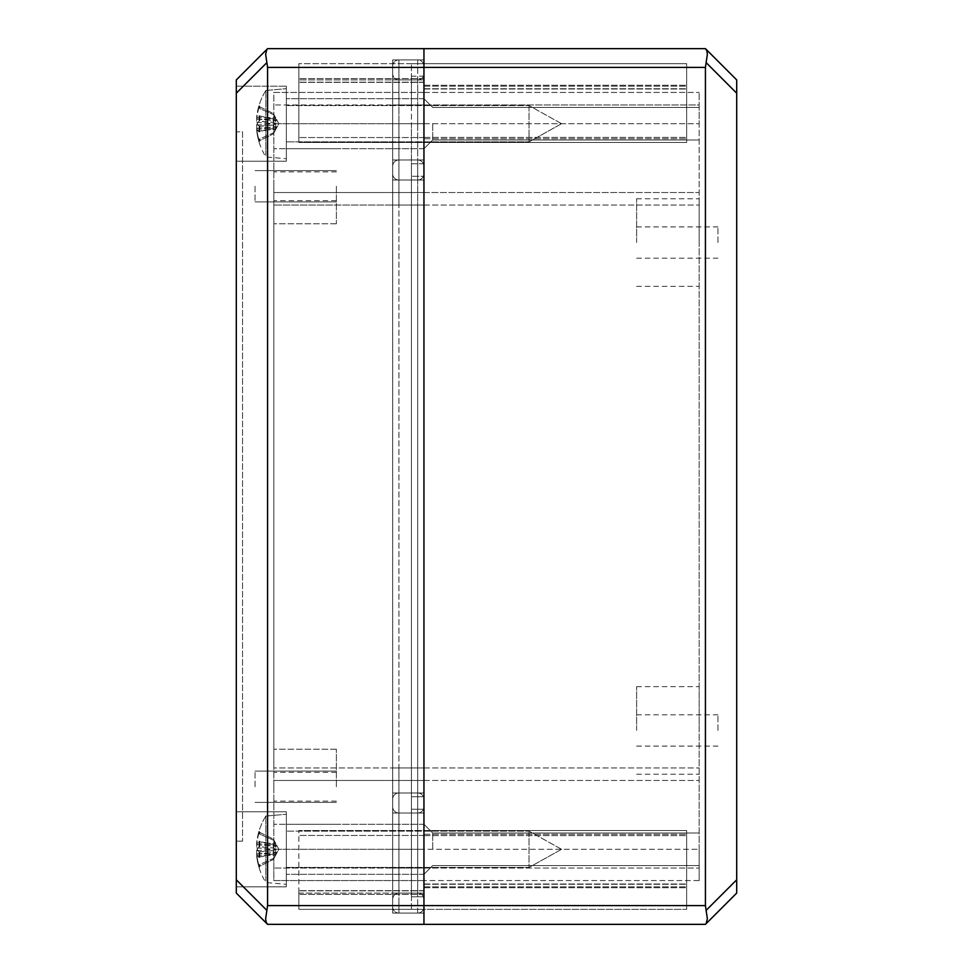 <?xml version="1.0" encoding="UTF-8"?>
<svg xmlns="http://www.w3.org/2000/svg" width="973" height="973" viewBox="0 0 973 973"><rect width="100%" height="100%" fill="white"/><g stroke="black" fill="none" stroke-linecap="round" stroke-linejoin="round"><path stroke-width="0.73" stroke-dasharray="4.87 3.65" d="M236.305 841.159L236.305 131.842L242.557 131.842L242.557 841.159L242.557 131.842L236.305 131.842L236.305 841.159L242.557 841.159L236.305 841.159M236.305 811.762L236.305 886.817L286.342 886.817L286.342 811.762L286.342 886.817L286.342 811.762L286.342 886.817L236.305 886.817L236.305 811.762L286.342 811.762L236.305 811.762L236.305 886.817L286.342 886.817L236.305 886.817L236.305 811.762L286.342 811.762L236.305 811.762M286.342 849.295L286.342 824.265L286.342 849.295M236.305 161.238L236.305 86.183L286.342 86.183L286.342 161.238L286.342 86.183L286.342 161.238L286.342 86.183L236.305 86.183L236.305 161.238L286.342 161.238L236.305 161.238L286.342 161.238L236.305 161.238L236.305 86.183L236.305 161.238M286.342 123.705L286.342 148.735L286.342 123.705M236.305 86.183L286.342 86.183L236.305 86.183M423.948 893.08L423.948 792.995L392.678 792.995L392.678 79.92L392.678 849.295L392.678 792.995L423.948 792.995L423.948 180.005L392.678 180.005L423.948 180.005L423.948 79.92L392.678 79.92L423.948 79.92L423.948 180.005L392.678 180.005L423.948 180.005L423.948 792.995L392.678 792.995L423.948 792.995L423.948 893.08L392.678 893.08L392.678 849.295L392.678 893.08L423.948 893.08L423.948 830.528L423.948 924.35L423.948 830.528L423.948 893.08L298.845 893.08L298.845 890.648L298.845 909.341L298.845 830.528L298.845 905.583L298.845 890.648L298.845 893.08L423.948 893.08M423.948 913.088L392.678 913.088L392.678 868.05L392.678 913.088L423.948 913.088L423.948 868.05L423.948 913.088M423.948 799.247A6.252 6.252 0 0 0 417.697 792.995A6.252 6.252 0 0 1 423.948 799.247A6.252 6.252 0 0 0 417.697 792.995A6.252 6.252 0 0 1 423.948 799.247L423.948 874.313L423.948 780.48L273.827 780.48L273.827 849.295L273.827 780.48L423.948 780.48L423.948 767.977L423.948 813.014L392.678 813.014L392.678 868.05L392.678 767.977L392.678 813.014L423.948 813.014L392.678 813.014L423.948 813.014L423.948 205.023L423.948 780.48L273.827 780.48L423.948 780.48L423.948 868.05L423.948 159.986L392.678 159.986L392.678 767.977L392.678 123.705L392.678 159.986L423.948 159.986L423.948 767.977L423.948 192.52L273.827 192.52L273.827 767.977L273.827 123.705L273.827 192.52L423.948 192.52L423.948 205.023L423.948 173.753A6.252 6.252 0 0 1 417.697 180.005L398.93 180.005A6.252 6.252 0 0 1 392.678 173.753L392.678 166.249A6.252 6.252 0 0 1 398.93 159.986L417.697 159.986A6.252 6.252 0 0 1 423.948 166.249L423.948 59.912L392.678 59.912L392.678 123.705L392.678 59.912L423.948 59.912L423.948 166.249A6.252 6.252 0 0 0 417.697 159.986A6.252 6.252 0 0 1 423.948 166.249A6.252 6.252 0 0 0 417.697 159.986L417.697 205.023L423.948 205.023L423.948 799.247A6.252 6.252 0 0 0 417.697 792.995L398.93 792.995A6.252 6.252 0 0 0 392.678 799.247L392.678 806.751A6.252 6.252 0 0 0 398.93 813.014L417.697 813.014A6.252 6.252 0 0 0 423.948 806.751A6.252 6.252 0 0 1 417.697 813.014A6.252 6.252 0 0 0 423.948 806.751A6.252 6.252 0 0 1 417.697 813.014L417.697 767.977L423.948 767.977L423.948 880.565L273.827 880.565L273.827 849.295L273.827 880.565L423.948 880.565L423.948 824.265L423.948 899.332A6.252 6.252 0 0 0 417.697 893.08L398.93 893.08A6.252 6.252 0 0 0 392.678 899.332L392.678 799.247A6.252 6.252 0 0 1 398.93 792.995A6.252 6.252 0 0 0 392.678 799.247A6.252 6.252 0 0 1 398.93 792.995L398.93 767.977L417.697 767.977L417.697 205.023L398.93 205.023L423.948 205.023L423.948 123.705L423.948 767.977L423.948 92.435L273.827 92.435L273.827 123.705L273.827 92.435L423.948 92.435L423.948 148.735L423.948 73.668A6.252 6.252 0 0 1 417.697 79.92L398.93 79.92A6.252 6.252 0 0 1 392.678 73.668L392.678 173.753A6.252 6.252 0 0 0 398.93 180.005A6.252 6.252 0 0 1 392.678 173.753A6.252 6.252 0 0 0 398.93 180.005L398.93 205.023L392.678 205.023L417.697 205.023L417.697 123.705L423.948 123.705L423.948 767.977L423.948 192.52L273.827 192.52L699.173 192.52L699.173 205.023L699.173 107.444L699.173 192.52L423.948 192.52L423.948 796.753L411.445 796.753L411.445 896.826L411.445 767.977L411.445 796.753L423.948 796.753L423.948 205.023L392.678 205.023L398.93 205.023L398.93 159.986L417.697 159.986A6.252 6.252 0 0 1 423.948 166.249M423.948 159.986L392.678 159.986L423.948 159.986M423.948 48.65L423.948 905.583L423.948 830.528L298.845 830.528L686.658 830.528L686.658 909.341L686.658 830.528L423.948 830.528L423.948 909.341L298.845 909.341L298.845 905.583L298.845 909.341L686.658 909.341L686.658 905.583L686.658 909.341L423.948 909.341L423.948 830.528L686.658 830.528L423.948 830.528L423.948 909.341L686.658 909.341L423.948 909.341L423.948 63.659L423.948 142.472L423.948 63.659L423.948 142.472L423.948 63.659L298.845 63.659L298.845 142.472L298.845 63.659L298.845 142.472L298.845 63.659L686.658 63.659L686.658 142.472L686.658 63.659L423.948 63.659L423.948 142.472L298.845 142.472L686.658 142.472L423.948 142.472L423.948 67.417L423.948 142.472L686.658 142.472L423.948 142.472L423.948 63.659L686.658 63.659L423.948 63.659L423.948 67.417L423.948 48.65L267.575 48.65M255.06 186.257L255.06 201.898L255.06 186.257M255.06 786.743L255.06 771.103L255.06 786.743M336.378 186.257L336.378 223.79L336.378 186.257M336.378 786.743L336.378 749.21L336.378 786.743M273.827 186.257L273.827 223.79L273.827 186.257M273.827 786.743L273.827 749.21L273.827 786.743M236.305 93.189L236.305 79.92L266.93 49.295L265.629 54.147L266.93 62.564L236.305 93.189L236.305 879.811L266.93 910.436L267.575 905.583L705.425 905.583L706.07 910.436L736.695 879.811L736.695 893.08L706.07 923.705L707.371 918.853L706.07 910.436M705.425 905.583L705.425 67.417L267.575 67.417L266.93 62.564M267.575 67.417L267.575 905.583M266.93 910.436L265.629 918.853L266.93 923.705L236.305 893.08L236.305 879.811M423.948 73.668A6.252 6.252 0 0 1 417.697 79.92A6.252 6.252 0 0 0 423.948 73.668L423.948 123.705L417.697 123.705L417.697 180.005A6.252 6.252 0 0 0 423.948 173.753A6.252 6.252 0 0 1 417.697 180.005A6.252 6.252 0 0 0 423.948 173.753L423.948 123.705L392.678 123.705L392.678 66.164L392.678 166.249A6.252 6.252 0 0 1 398.93 159.986A6.252 6.252 0 0 0 392.678 166.249A6.252 6.252 0 0 1 398.93 159.986L417.697 159.986L398.93 159.986L398.93 205.023L273.827 205.023L423.948 205.023L417.697 205.023L417.697 180.005L398.93 180.005L398.93 123.705L398.93 159.986L398.93 123.705L417.697 123.705L417.697 159.986M392.678 66.164A6.252 6.252 0 0 1 398.93 59.912A6.252 6.252 0 0 0 392.678 66.164A6.252 6.252 0 0 1 398.93 59.912L417.697 59.912A6.252 6.252 0 0 1 423.948 66.164A6.252 6.252 0 0 0 417.697 59.912L417.697 104.95L423.948 104.95L423.948 63.659L423.948 104.95L423.948 76.174L411.445 76.174L411.445 767.977L411.445 76.174L423.948 76.174L423.948 176.247L411.445 176.247L423.948 176.247L411.445 176.247L423.948 176.247L423.948 205.023L398.93 205.023L398.93 180.005A6.252 6.252 0 0 1 392.678 173.753M398.93 59.912L398.93 104.95L417.697 104.95L417.697 79.92L417.697 123.705L423.948 123.705L273.827 123.705L423.948 123.705L392.678 123.705L423.948 123.705L423.948 92.435L423.948 104.95L398.93 104.95L417.697 104.95L417.697 123.705L423.948 123.705L423.948 192.52L423.948 123.705L392.678 123.705L392.678 104.95L398.93 104.95L398.93 59.912L417.697 59.912A6.252 6.252 0 0 1 423.948 66.164M417.697 79.92L398.93 79.92A6.252 6.252 0 0 1 392.678 73.668L392.678 104.95L398.93 104.95L398.93 123.705L392.678 123.705L398.93 123.705L398.93 180.005L417.697 180.005L398.93 180.005M423.948 899.332A6.252 6.252 0 0 0 417.697 893.08A6.252 6.252 0 0 1 423.948 899.332L423.948 849.295L392.678 849.295L392.678 906.836L392.678 806.751A6.252 6.252 0 0 0 398.93 813.014A6.252 6.252 0 0 1 392.678 806.751A6.252 6.252 0 0 0 398.93 813.014L417.697 813.014A6.252 6.252 0 0 0 423.948 806.751M423.948 173.753A6.252 6.252 0 0 1 417.697 180.005L417.697 767.977L392.678 767.977L417.697 767.977L417.697 792.995L417.697 767.977L423.948 767.977L273.827 767.977L423.948 767.977L392.678 767.977L423.948 767.977L392.678 767.977L423.948 767.977L417.697 767.977L423.948 767.977L423.948 849.295L392.678 849.295L392.678 868.05L417.697 868.05L417.697 849.295L423.948 849.295L417.697 849.295L423.948 849.295L423.948 780.48L423.948 909.341L423.948 849.295L392.678 849.295L417.697 849.295L417.697 792.995L398.93 792.995A6.252 6.252 0 0 0 392.678 799.247M392.678 906.836A6.252 6.252 0 0 0 398.93 913.088A6.252 6.252 0 0 1 392.678 906.836A6.252 6.252 0 0 0 398.93 913.088L417.697 913.088A6.252 6.252 0 0 0 423.948 906.836A6.252 6.252 0 0 1 417.697 913.088L417.697 868.05L423.948 868.05L392.678 868.05L392.678 899.332A6.252 6.252 0 0 1 398.93 893.08L398.93 813.014L417.697 813.014L417.697 849.295L417.697 813.014L398.93 813.014L398.93 205.023L398.93 849.295L392.678 849.295L398.93 849.295L398.93 792.995L398.93 849.295L417.697 849.295L398.93 849.295L398.93 868.05L392.678 868.05L398.93 868.05L398.93 849.295L392.678 849.295L423.948 849.295L273.827 849.295L423.948 849.295L417.697 849.295L417.697 868.05L398.93 868.05L417.697 868.05L417.697 849.295L398.93 849.295L398.93 913.088L417.697 913.088A6.252 6.252 0 0 0 423.948 906.836M417.697 893.08L417.697 868.05L423.948 868.05L417.697 868.05L417.697 893.08L398.93 893.08A6.252 6.252 0 0 0 392.678 899.332M417.697 792.995L398.93 792.995L417.697 792.995L417.697 913.088M432.705 849.295L432.705 833.022L432.705 849.295M699.173 849.295L699.173 205.023L699.173 868.05L699.173 849.295L411.445 849.295L411.445 767.977L411.445 868.05L411.445 849.295L699.173 849.295M432.705 123.705L432.705 139.978L432.705 123.705M423.948 896.826L411.445 896.826L423.948 896.826M423.948 796.753L411.445 796.753L423.948 796.753M423.948 809.256L411.445 809.256L423.948 809.256M411.445 909.341L411.445 868.05L411.445 909.341L423.948 909.341L411.445 909.341M411.445 205.023L411.445 767.977L411.445 163.744L411.445 205.023L423.948 205.023L411.445 205.023M423.948 163.744L411.445 163.744L411.445 123.705L411.445 163.744L423.948 163.744M411.445 104.95L411.445 63.659L411.445 104.95L423.948 104.95L273.827 104.95L411.445 104.95M423.948 63.659L411.445 63.659L423.948 63.659M717.94 730.443L717.94 714.802L717.94 730.443M717.94 242.557L717.94 226.916L717.94 242.557M636.622 730.443L636.622 686.658L636.622 730.443M636.622 242.557L636.622 198.772L636.622 242.557M699.173 730.443L699.173 686.658L699.173 730.443M699.173 242.557L699.173 198.772L699.173 242.557M699.173 880.565L699.173 868.05L699.173 880.565L423.948 880.565L699.173 880.565M699.173 104.95L699.173 123.705L699.173 92.435L699.173 104.95L423.948 104.95L699.173 104.95M423.948 780.48L699.173 780.48L423.948 780.48M423.948 192.52L699.173 192.52L423.948 192.52M423.948 92.435L699.173 92.435L423.948 92.435M705.425 924.35L423.948 924.35M706.07 62.564L707.371 54.147L706.07 49.295L736.695 79.92L736.695 93.189L706.07 62.564L705.425 67.417M736.695 93.189L736.695 879.811M529.032 831.976L529.032 867.43L529.032 831.976M286.342 866.602L286.342 831.149L286.342 866.602M259.779 864.462L259.134 865.909A62.515 59.56 -163.3 0 1 256.665 853.771L256.665 850.682A62.515 18.864 -5.2 0 1 259.134 846.656L273.377 847.945L259.073 846.778L259.134 841.025A62.515 18.183 -174.8 0 0 256.665 844.503L256.665 842.886A62.515 59.353 -163.9 0 1 257.213 838.75A62.515 59.353 -163.9 0 1 259.134 830.918L259.779 832.402L273.377 839.115L259.779 832.402L259.134 830.918L259.134 832.669A62.515 59.56 -16.7 0 0 256.665 844.807L256.665 847.897A62.515 18.864 -174.8 0 0 259.134 851.934L273.377 850.633L259.073 851.813L259.134 857.554A62.515 18.183 -5.2 0 1 256.665 854.075L256.665 855.693A62.515 59.353 -16.1 0 0 257.213 859.84A62.515 59.353 -16.1 0 0 259.134 867.661L259.779 866.177L273.377 859.463L259.779 866.177L259.134 867.661L259.134 865.909A62.515 59.56 -163.3 0 1 256.665 853.771L256.665 850.682A62.515 18.864 -5.2 0 1 259.134 846.656L259.134 841.025A62.515 18.183 -174.8 0 0 256.665 844.503L256.665 842.886A62.515 59.353 -163.9 0 1 257.213 838.75A62.515 59.353 -163.9 0 1 259.134 830.918L259.134 832.669A62.515 59.56 -16.7 0 0 256.665 844.807L256.665 847.897A62.515 18.864 -174.8 0 0 259.134 851.934L259.134 857.554A62.515 18.183 -5.2 0 1 256.665 854.075L256.665 855.693A62.515 59.353 -16.1 0 0 257.213 859.84A62.515 59.353 -16.1 0 0 259.134 867.661L259.779 864.462L273.377 858.417L273.377 859.463L275.7 855.194L273.377 859.463L275.7 854.258L275.7 849.088L273.377 847.945L273.377 844.613L276.296 846.34L273.377 839.115L275.7 844.321L275.7 849.49L273.377 850.633L273.377 853.966L276.296 852.251L275.991 854.622L275.7 852.482L273.377 853.966L273.377 850.633L275.7 849.49L275.7 844.321L273.377 839.115L275.991 843.956L275.7 846.096L273.377 844.613L273.377 847.945L275.7 849.088L275.7 854.258L273.377 858.417L259.779 864.462L259.779 866.177L259.779 864.462M259.779 841.536L259.073 841.134L259.073 846.753L259.073 841.159L273.377 844.613L259.779 841.536L259.779 847.057L259.779 841.536M259.779 834.116L259.134 832.669L259.779 834.116L273.377 840.161L259.779 834.116L259.779 832.402L259.779 834.116M259.779 857.055L273.377 853.966L259.779 857.055L259.779 851.521L259.779 857.055M286.342 882.73L286.342 814.267L286.342 882.73M265.872 881.027L265.872 816.055L265.872 881.027M529.032 106.398L529.032 141.851L529.032 106.398M286.342 141.024L286.342 105.57L286.342 141.024M259.779 138.884L259.134 140.331A62.515 59.56 -163.3 0 1 256.665 128.193L256.665 125.103A62.515 18.864 -5.2 0 1 259.134 121.066L273.377 122.367L259.073 121.187L259.134 115.446A62.515 18.183 -174.8 0 0 256.665 118.925L256.665 117.307A62.515 59.353 -163.9 0 1 257.213 113.16A62.515 59.353 -163.9 0 1 259.134 105.339L259.779 106.823L273.377 113.537L259.779 106.823L259.134 105.339L259.134 107.091A62.515 59.56 -16.7 0 0 256.665 119.229L256.665 122.318A62.515 18.864 -174.8 0 0 259.134 126.344L273.377 125.055L259.073 126.222L259.134 131.975A62.515 18.183 -5.2 0 1 256.665 128.497L256.665 130.114A62.515 59.353 -16.1 0 0 257.213 134.25A62.515 59.353 -16.1 0 0 259.134 142.082L259.779 140.599L273.377 133.885L259.779 140.599L259.134 142.082L259.134 140.331A62.515 59.56 -163.3 0 1 256.665 128.193L256.665 125.103A62.515 18.864 -5.2 0 1 259.134 121.066L259.134 115.446A62.515 18.183 -174.8 0 0 256.665 118.925L256.665 117.307A62.515 59.353 -163.9 0 1 257.213 113.16A62.515 59.353 -163.9 0 1 259.134 105.339L259.134 107.091A62.515 59.56 -16.7 0 0 256.665 119.229L256.665 122.318A62.515 18.864 -174.8 0 0 259.134 126.344L259.134 131.975A62.515 18.183 -5.2 0 1 256.665 128.497L256.665 130.114A62.515 59.353 -16.1 0 0 257.213 134.25A62.515 59.353 -16.1 0 0 259.134 142.082L259.779 138.884L273.377 132.839L273.377 133.885L275.7 129.604L273.377 133.885L275.7 128.679L275.7 123.51L273.377 122.367L273.377 119.034L276.296 120.749L273.377 113.537L275.7 118.742L275.7 123.912L273.377 125.055L273.377 128.387L276.296 126.66L275.991 129.044L275.7 126.904L273.377 128.387L273.377 125.055L275.7 123.912L275.7 118.742L273.377 113.537L275.991 118.378L275.7 120.518L273.377 119.034L273.377 122.367L275.7 123.51L275.7 128.679L273.377 132.839L259.779 138.884L259.779 140.599L259.779 138.884M259.779 115.945L273.377 119.034L259.779 115.945L259.779 121.479L259.779 115.945M259.779 108.538L259.073 105.704L259.779 108.538L273.377 114.583L259.779 108.538L259.779 106.823L259.779 108.538M259.779 131.464L259.073 131.866L259.073 126.247L259.073 131.842L273.377 128.387L259.779 131.464L259.779 125.943L259.779 131.464M286.342 157.152L286.342 88.677L286.342 157.152M265.872 155.449L265.872 90.477L265.872 155.449M398.93 913.088L398.93 868.05L423.948 868.05L273.827 868.05L423.948 868.05L392.678 868.05L423.948 868.05L392.678 868.05L398.93 868.05L398.93 893.08M423.948 894.394L298.845 894.394L423.948 894.394M423.948 890.83L298.845 890.83L423.948 890.83M423.948 835.466L298.845 835.466L423.948 835.466M423.948 834.275L686.658 834.275L423.948 834.275M423.948 138.725L686.658 138.725L423.948 138.725M423.948 137.534L298.845 137.534L423.948 137.534M423.948 82.17L298.845 82.17L423.948 82.17M423.948 78.606L298.845 78.606L423.948 78.606M423.948 67.417L686.658 67.417L423.948 67.417M417.697 180.005L417.697 123.705L398.93 123.705L417.697 123.705L417.697 59.912M398.93 104.95L392.678 104.95L398.93 104.95L398.93 123.705L398.93 79.92L398.93 104.95L417.697 104.95L417.697 123.705L392.678 123.705L398.93 123.705L398.93 104.95M398.93 79.92A6.252 6.252 0 0 1 392.678 73.668M392.678 166.249A6.252 6.252 0 0 1 398.93 159.986M398.93 792.995L398.93 767.977L392.678 767.977L417.697 767.977L417.697 205.023L417.697 813.014M392.678 806.751A6.252 6.252 0 0 0 398.93 813.014M423.948 85.259L686.658 85.259L423.948 85.259M423.948 88.75L686.658 88.75L423.948 88.75M423.948 137.363L686.658 137.363L423.948 137.363M423.948 835.637L686.658 835.637L423.948 835.637M423.948 884.25L686.658 884.25L423.948 884.25M423.948 887.741L686.658 887.741L423.948 887.741M423.948 123.705L699.173 123.705L423.948 123.705M423.948 767.977L699.173 767.977L423.948 767.977M423.948 868.05L699.173 868.05L423.948 868.05M423.948 205.023L699.173 205.023L423.948 205.023M256.665 842.886L275.7 843.396L256.665 842.886M256.665 844.807L275.7 844.321L256.665 844.807M256.665 847.897L275.7 849.49L256.665 847.897M256.665 854.075L275.7 852.482L256.665 854.075M256.665 855.693L275.7 855.194L256.665 855.693M256.665 850.682L275.7 849.088L256.665 850.682M256.665 853.771L275.7 854.258L256.665 853.771M256.665 844.503L275.7 846.096L256.665 844.503M256.665 117.307L275.7 117.806L256.665 117.307M256.665 119.229L275.7 118.742L256.665 119.229M256.665 122.318L275.7 123.912L256.665 122.318M256.665 128.497L275.7 126.904L256.665 128.497M256.665 130.114L275.7 129.604L256.665 130.114M256.665 125.103L275.7 123.51L256.665 125.103M256.665 128.193L275.7 128.679L256.665 128.193M256.665 118.925L275.7 120.518L256.665 118.925M423.948 890.648L298.845 890.648L423.948 890.648M423.948 79.92L298.845 79.92L423.948 79.92M423.948 82.352L298.845 82.352L423.948 82.352M423.948 98.687L286.342 98.687L423.948 98.687L432.705 107.444L699.173 107.444L432.705 107.444L423.948 98.687M423.948 148.735L286.342 148.735L423.948 148.735L432.705 139.978L699.173 139.978L432.705 139.978L423.948 148.735M423.948 824.265L286.342 824.265L423.948 824.265L432.705 833.022L699.173 833.022L432.705 833.022L423.948 824.265M423.948 874.313L286.342 874.313L423.948 874.313L432.705 865.556L699.173 865.556L432.705 865.556L423.948 874.313M336.378 170.628L255.06 170.628L336.378 170.628M336.378 201.898L255.06 201.898L336.378 201.898M336.378 771.103L255.06 771.103L336.378 771.103M336.378 802.372L255.06 802.372L336.378 802.372M336.378 148.735L273.827 148.735L336.378 148.735M336.378 223.79L273.827 223.79L336.378 223.79M336.378 749.21L273.827 749.21L336.378 749.21M336.378 824.265L273.827 824.265L336.378 824.265M336.378 171.868L273.827 171.868M336.378 200.645L273.827 200.645M336.378 772.355L273.827 772.355M336.378 801.132L273.827 801.132M423.948 89.005L686.658 89.005L423.948 89.005M423.948 86.183L686.658 86.183L423.948 86.183M423.948 886.817L686.658 886.817L423.948 886.817M423.948 883.995L686.658 883.995L423.948 883.995M636.622 746.084L717.94 746.084M636.622 714.802L717.94 714.802M636.622 258.198L717.94 258.198M636.622 226.916L717.94 226.916M636.622 774.228L699.173 774.228M636.622 686.658L699.173 686.658M636.622 286.342L699.173 286.342M636.622 198.772L699.173 198.772M561.555 849.295L529.032 831.149L286.342 831.149L529.032 831.149L561.555 849.295L529.032 867.43L286.342 867.43L529.032 867.43L561.555 849.295M259.073 833.034L259.073 831.295L259.073 833.034M259.073 857.42L259.073 851.825L259.073 857.42M256.665 853.966L276.296 852.251L256.665 853.966M256.665 844.613L276.296 846.34L256.665 844.613M278.837 849.295L275.991 843.956L278.837 849.295L275.991 854.622L278.837 849.295M265.872 816.055A62.552 62.552 0 0 0 257.213 838.75A62.552 62.552 0 0 1 265.872 816.055L286.342 814.267L265.872 816.055M257.213 859.828A62.552 62.552 0 0 0 265.872 882.523L286.342 884.323L265.872 882.523A62.552 62.552 0 0 1 257.213 859.828M561.555 123.705L529.032 105.57L286.342 105.57L529.032 105.57L561.555 123.705L529.032 141.851L286.342 141.851L529.032 141.851L561.555 123.705M259.073 139.966L259.073 141.705L259.073 139.966M259.073 115.58L259.073 121.175L259.073 115.58M256.665 128.387L276.296 126.66L256.665 128.387M256.665 119.034L276.296 120.749L256.665 119.034M278.837 123.705L275.991 118.378L278.837 123.705L275.991 129.044L278.837 123.705M265.872 90.477A62.552 62.552 0 0 0 257.213 113.172A62.552 62.552 0 0 1 265.872 90.477L286.342 88.677L265.872 90.477M257.213 134.25A62.552 62.552 0 0 0 265.872 156.945L286.342 158.733L265.872 156.945A62.552 62.552 0 0 1 257.213 134.25"/><path stroke-width="1.46" d="M266.93 910.436L236.305 879.811L236.305 79.92L266.93 49.295L265.629 54.147L267.575 67.417L705.425 67.417L707.371 54.147L706.933 50.827L705.425 48.65L423.948 48.65L423.948 905.583L267.575 905.583L265.629 918.853L266.067 922.173L267.575 924.35L423.948 924.35L423.948 48.65L267.575 48.65L266.93 49.295L267.575 48.65M267.575 905.583L267.575 67.417M236.305 879.811L236.305 893.08L267.575 924.35L705.425 924.35L706.07 923.705L705.425 924.35M706.07 62.564L736.695 93.189L736.695 893.08L706.07 923.705L707.371 918.853L705.425 905.583L423.948 905.583L423.948 924.35M705.425 67.417L705.425 905.583M736.695 93.189L736.695 79.92L705.425 48.65L423.948 48.65M236.305 93.189L266.93 62.564M736.695 879.811L706.07 910.436"/></g></svg>
